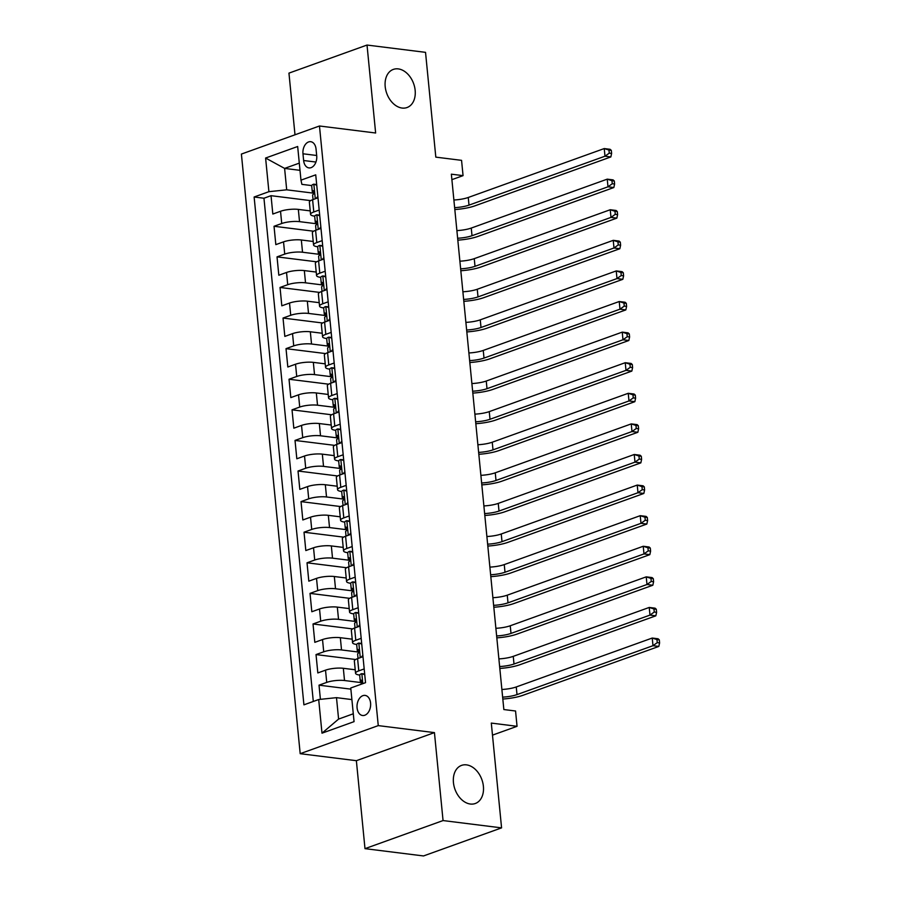 <?xml version="1.0" encoding="UTF-8"?>
<svg xmlns="http://www.w3.org/2000/svg" width="901" height="901" viewBox="0 0 901 901"><rect width="100%" height="100%" fill="white"/><g stroke="black" fill="none" stroke-linecap="round" stroke-linejoin="round"><path stroke-width="1.35" d="M466.493 764.87A20.261 14.303 -109.8 0 1 482.846 782.935A20.261 14.303 -109.8 0 1 475.277 803.512A20.261 14.303 -109.8 0 1 470.333 804.03A20.261 14.303 -109.8 0 1 453.991 785.954A20.261 14.303 -109.8 0 1 461.56 765.388A20.261 14.303 -109.8 0 1 466.493 764.87M398.253 68.893A20.261 14.303 -109.8 0 1 414.606 86.958A20.261 14.303 -109.8 0 1 407.038 107.534A20.261 14.303 -109.8 0 1 402.094 108.052A20.261 14.303 -109.8 0 1 385.741 89.976A20.261 14.303 -109.8 0 1 393.32 69.411A20.261 14.303 -109.8 0 1 398.253 68.893M370.581 703.028A10.125 6.758 -82.9 0 0 365.085 695.403A10.125 6.758 -82.9 0 0 357.078 707.882A10.125 6.758 -82.9 0 0 362.585 715.507A10.125 6.758 -82.9 0 0 370.581 703.028M364.995 848.652L423.515 855.95L501.575 827.873L443.055 820.563L434.44 732.614L378.262 725.609L300.191 753.687L356.368 760.692L364.995 848.652L443.055 820.563M378.262 725.609L319.472 125.994L241.4 154.071L300.191 753.687M319.472 125.994L375.638 132.999L367.022 45.05L288.951 73.127L294.999 134.79M367.022 45.05L425.531 52.348L435.814 157.134L461.56 160.344L463.058 175.639L451.356 174.175L503.85 709.549L515.552 711.002L517.05 726.307L491.304 723.086L501.575 827.873M310.214 210.89L298.332 209.404A12.659 3.018 174.4 0 0 280.526 211.273L272.823 214.044L271.032 195.686L310.62 200.63M317.039 223.831L299.526 221.646A12.659 3.018 174.4 0 0 281.731 223.504L274.028 226.275L313.616 231.219M274.028 226.275L275.83 244.633L283.533 241.862A12.659 3.018 174.4 0 1 301.328 239.993L313.221 241.479M316.217 272.068L304.335 270.593A12.659 3.018 174.4 0 0 286.529 272.462L278.826 275.233L277.024 256.875L316.623 261.808M319.213 302.668L307.331 301.182A12.659 3.018 174.4 0 0 289.525 303.051L281.822 305.822L280.031 287.464L319.618 292.408M322.22 333.257L310.327 331.771A12.659 3.018 174.4 0 0 292.532 333.64L284.829 336.411L283.027 318.053L322.614 322.997M325.216 363.846L313.334 362.371A12.659 3.018 174.4 0 0 295.528 364.229L287.824 367L286.022 348.653L325.621 353.586M328.212 394.447L316.33 392.96A12.659 3.018 174.4 0 0 298.524 394.829L290.82 397.6L289.03 379.242L328.617 384.186M331.219 425.035L319.326 423.549A12.659 3.018 174.4 0 0 301.531 425.418L293.827 428.189L292.025 409.831L331.613 414.775M334.215 455.624L322.333 454.149A12.659 3.018 174.4 0 0 304.527 456.007L296.823 458.778L295.021 440.431L334.62 445.364M337.211 486.225L325.329 484.738A12.659 3.018 174.4 0 0 307.523 486.608L299.819 489.378L298.028 471.02L337.616 475.965M340.218 516.814L328.324 515.327A12.659 3.018 174.4 0 0 310.53 517.197L302.826 519.967L301.024 501.609L340.612 506.553M343.213 547.403L331.331 545.927A12.659 3.018 174.4 0 0 313.525 547.785L305.822 550.556L304.02 532.209L343.619 537.142M346.209 578.003L334.327 576.516A12.659 3.018 174.4 0 0 316.521 578.386L308.818 581.156L307.027 562.798L346.615 567.731M349.216 608.592L337.323 607.105A12.659 3.018 174.4 0 0 319.528 608.975L311.825 611.745L310.023 593.387L349.611 598.332M352.212 639.181L340.33 637.694A12.659 3.018 174.4 0 0 322.524 639.564L314.821 642.334L313.019 623.976L352.618 628.921M355.208 669.77L343.326 668.294A12.659 3.018 174.4 0 0 325.52 670.164L317.828 672.934L316.026 654.577L355.613 659.509M302.973 153.778L303.626 160.513A9.81 6.544 -82.9 0 0 308.953 167.901A9.81 6.544 -82.9 0 0 316.713 155.805L316.048 149.07A9.81 6.544 -82.9 0 0 310.721 141.694A9.81 6.544 -82.9 0 0 302.973 153.778L316.679 155.49M300.01 170.334L284.603 168.408L286.698 189.818L268.903 191.688L254.127 197.004L303.919 704.841L318.695 699.525L321.995 733.177L354.059 721.645L350.759 687.992L365.536 682.676L315.733 174.839L300.968 180.155L301.891 184.356L311.701 185.583M268.903 191.688L265.604 158.035L297.668 146.503L300.968 180.155M362.033 682.71L344.52 680.525L343.326 668.294M359.026 652.121L341.524 649.936L340.33 637.694M356.03 621.532L338.528 619.347L337.323 607.105M353.034 590.932L335.521 588.747L334.327 576.516M350.027 560.343L332.525 558.158L331.331 545.927M347.031 529.754L329.529 527.569L328.324 515.327M344.036 499.154L326.522 496.969L325.329 484.738M341.029 468.565L323.527 466.38L322.333 454.149M338.033 437.976L320.531 435.791L319.326 423.549M335.037 407.376L317.524 405.202L316.33 392.96M332.03 376.787L314.528 374.602L313.334 362.371M329.034 346.198L311.532 344.013L310.327 331.771M326.038 315.609L308.525 313.424L307.331 301.182M323.031 285.009L305.529 282.824L304.335 270.593M320.035 254.42L302.533 252.235L301.328 239.993M271.032 195.686L263.959 198.231L313.3 701.462M344.52 680.525A12.659 3.018 -5.6 0 0 326.725 682.395L319.022 685.165L320.407 699.345M316.026 654.577L323.718 651.806A12.659 3.018 -5.6 0 1 341.524 649.936M313.019 623.976L320.722 621.206A12.659 3.018 -5.6 0 1 338.528 619.347M310.023 593.387L317.726 590.617A12.659 3.018 -5.6 0 1 335.521 588.747M307.027 562.798L314.719 560.028A12.659 3.018 -5.6 0 1 332.525 558.158M304.02 532.209L311.723 529.439A12.659 3.018 -5.6 0 1 329.529 527.569M301.024 501.609L308.728 498.839A12.659 3.018 -5.6 0 1 326.522 496.969M298.028 471.02L305.721 468.25A12.659 3.018 -5.6 0 1 323.527 466.38M295.021 440.431L302.725 437.661A12.659 3.018 -5.6 0 1 320.531 435.791M292.025 409.831L299.729 407.061A12.659 3.018 -5.6 0 1 317.524 405.202M289.03 379.242L296.722 376.472A12.659 3.018 -5.6 0 1 314.528 374.602M286.022 348.653L293.726 345.883A12.659 3.018 -5.6 0 1 311.532 344.013M283.027 318.053L290.73 315.282A12.659 3.018 -5.6 0 1 308.525 313.424M280.031 287.464L287.723 284.693A12.659 3.018 -5.6 0 1 305.529 282.824M277.024 256.875L284.727 254.105A12.659 3.018 -5.6 0 1 302.533 252.235M319.191 210.034L313.796 211.972A12.659 3.018 174.4 0 0 310.563 214.382A12.659 3.018 174.4 0 0 314.697 216.172M317.985 197.803L312.602 199.74A12.659 3.018 174.4 0 0 309.358 202.139L310.563 214.382M320.993 228.392L315.598 230.329A12.659 3.018 174.4 0 0 312.365 232.728L313.559 244.971A12.659 3.018 -5.6 0 1 316.803 242.572L322.186 240.623M323.988 258.981L318.594 260.918A12.659 3.018 174.4 0 0 315.361 263.329L316.555 275.56A12.659 3.018 -5.6 0 1 319.799 273.161L325.193 271.224M326.984 289.57L321.601 291.519A12.659 3.018 174.4 0 0 318.357 293.917L319.562 306.16A12.659 3.018 -5.6 0 1 322.795 303.75L328.189 301.812M329.991 320.17L324.597 322.108A12.659 3.018 174.4 0 0 321.364 324.506L322.558 336.749A12.659 3.018 -5.6 0 1 325.802 334.339L331.185 332.401M332.987 350.759L327.592 352.696A12.659 3.018 174.4 0 0 324.36 355.107L325.554 367.338A12.659 3.018 -5.6 0 1 328.797 364.939L334.192 363.002M335.983 381.348L330.599 383.297A12.659 3.018 174.4 0 0 327.356 385.696L328.561 397.927A12.659 3.018 -5.6 0 1 331.793 395.528L337.188 393.591M338.99 411.948L333.595 413.886A12.659 3.018 174.4 0 0 330.363 416.285L331.557 428.527A12.659 3.018 -5.6 0 1 334.8 426.117L340.184 424.18M341.986 442.537L336.591 444.475A12.659 3.018 174.4 0 0 333.359 446.885L334.553 459.116A12.659 3.018 -5.6 0 1 337.796 456.717L343.191 454.78M344.982 473.126L339.598 475.064A12.659 3.018 174.4 0 0 336.355 477.474L337.56 489.705A12.659 3.018 -5.6 0 1 340.792 487.306L346.187 485.369M347.989 503.727L342.594 505.664A12.659 3.018 174.4 0 0 339.362 508.063L340.555 520.305A12.659 3.018 -5.6 0 1 343.799 517.895L349.183 515.958M350.985 534.316L345.59 536.253A12.659 3.018 174.4 0 0 342.357 538.663L343.551 550.894A12.659 3.018 -5.6 0 1 346.795 548.495L352.19 546.547M353.98 564.904L348.597 566.842A12.659 3.018 174.4 0 0 345.353 569.252L346.558 581.483A12.659 3.018 -5.6 0 1 349.791 579.084L355.185 577.147M356.987 595.505L351.593 597.442A12.659 3.018 174.4 0 0 348.36 599.841L349.554 612.083A12.659 3.018 -5.6 0 1 352.798 609.673L358.181 607.736M359.983 626.094L354.589 628.031A12.659 3.018 174.4 0 0 351.356 630.43L352.55 642.672A12.659 3.018 -5.6 0 1 355.794 640.273L361.188 638.325M362.979 656.683L357.596 658.62A12.659 3.018 174.4 0 0 354.352 661.03L355.557 673.261A12.659 3.018 -5.6 0 1 358.789 670.862L364.184 668.925M314.032 193.231L286.698 189.818M492.487 735.137L517.05 726.307M451.885 179.659L463.058 175.639M299.301 163.126L284.603 168.408L265.604 158.035M351.897 699.581L336.49 697.656L338.596 719.077L353.293 713.783M263.959 198.231L254.127 197.004M319.022 685.165L350.872 689.141M317.704 246.773A12.659 3.018 -5.6 0 1 313.559 244.971M320.7 277.362A12.659 3.018 -5.6 0 1 316.555 275.56M323.696 307.951A12.659 3.018 -5.6 0 1 319.562 306.16M326.703 338.539A12.659 3.018 -5.6 0 1 322.558 336.749M329.698 369.14A12.659 3.018 -5.6 0 1 325.554 367.338M332.694 399.729A12.659 3.018 -5.6 0 1 328.561 397.927M335.701 430.318A12.659 3.018 -5.6 0 1 331.557 428.527M338.697 460.918A12.659 3.018 -5.6 0 1 334.553 459.116M341.693 491.507A12.659 3.018 -5.6 0 1 337.56 489.705M344.7 522.096A12.659 3.018 -5.6 0 1 340.555 520.305M347.696 552.696A12.659 3.018 -5.6 0 1 343.551 550.894M350.692 583.285A12.659 3.018 -5.6 0 1 346.558 581.483M353.699 613.874A12.659 3.018 -5.6 0 1 349.554 612.083M356.695 644.474A12.659 3.018 -5.6 0 1 352.55 642.672M318.695 699.525L336.49 697.656M359.69 675.063A12.659 3.018 -5.6 0 1 355.557 673.261M321.995 733.177L338.596 719.077M434.44 732.614L356.368 760.692M316.758 185.212L313.728 184.176A8.391 2.005 174.4 0 0 311.69 185.73L312.264 191.541A8.391 2.005 174.4 0 0 312.827 192.172L314.134 192.859M313.728 184.176L316.69 184.547M316.082 198.49L317.85 196.418M313.052 199.571L312.624 195.213A8.391 2.005 -5.6 0 1 313.368 194.267C314.494 192.409 314.37 191.192 313.007 190.595A8.391 2.005 174.4 0 0 312.264 191.541M453.89 199.999A15.824 3.784 174.4 0 0 468.261 197.477L604.244 148.564L610.09 149.296L611.306 150.377L608.963 150.084L609.267 153.147L611.61 153.44L611.306 150.377M454.633 207.647A15.824 3.784 174.4 0 0 469.004 205.124L604.988 156.211L604.244 148.564L608.963 150.084M609.267 153.147L604.988 156.211L610.844 156.943L474.861 205.856A23.741 5.665 -5.6 0 1 454.825 209.55M610.844 156.943L611.61 153.44M319.754 215.801L316.735 214.776A8.391 2.005 174.4 0 0 314.697 216.33L315.26 222.142A8.391 2.005 174.4 0 0 315.823 222.772L317.129 223.459M316.735 214.776L319.686 215.136M319.078 229.079L320.857 227.007M316.048 230.172L315.62 225.813A8.391 2.005 -5.6 0 1 316.364 224.856C317.49 223.009 317.366 221.781 316.003 221.184A8.391 2.005 174.4 0 0 315.26 222.142M456.886 230.6A15.824 3.784 174.4 0 0 471.257 228.066L607.24 179.153L613.097 179.885L614.302 180.977L611.959 180.684L612.263 183.736L614.606 184.029L614.302 180.977M457.629 238.247A15.824 3.784 174.4 0 0 472.011 235.713L607.995 186.8L607.24 179.153L611.959 180.684M612.263 183.736L607.995 186.8L613.84 187.532L477.857 236.445A23.741 5.665 -5.6 0 1 457.821 240.15M613.84 187.532L614.606 184.029M322.749 246.39L319.731 245.365A8.391 2.005 174.4 0 0 317.693 246.919L318.256 252.731A8.391 2.005 174.4 0 0 318.83 253.361L320.137 254.048M319.731 245.365L322.693 245.736M322.074 259.668L323.853 257.596M319.044 260.761L318.616 256.402A8.391 2.005 -5.6 0 1 319.371 255.456C320.486 253.598 320.373 252.37 319.01 251.784A8.391 2.005 174.4 0 0 318.256 252.731M459.882 261.189A15.824 3.784 174.4 0 0 474.253 258.655L610.236 209.742L616.093 210.474L617.309 211.566L614.966 211.273L615.259 214.337L617.602 214.629L617.309 211.566M460.636 268.836A15.824 3.784 174.4 0 0 475.007 266.313L610.991 217.4L610.236 209.742L614.966 211.273M615.259 214.337L610.991 217.4L616.847 218.121L480.864 267.034A23.741 5.665 -5.6 0 1 460.816 270.739M616.847 218.121L617.602 214.629M325.757 276.99L322.727 275.954A8.391 2.005 174.4 0 0 320.688 277.508L321.263 283.319A8.391 2.005 174.4 0 0 321.826 283.95L323.132 284.637M322.727 275.954L325.689 276.325M325.081 290.257L326.849 288.196M322.051 291.35L321.623 286.991A8.391 2.005 -5.6 0 1 322.367 286.045C323.493 284.187 323.369 282.97 322.006 282.373A8.391 2.005 174.4 0 0 321.263 283.319M462.889 291.778A15.824 3.784 174.4 0 0 477.26 289.255L613.243 240.342L619.088 241.074L620.305 242.155L617.962 241.862L618.266 244.926L620.609 245.218L620.305 242.155M463.632 299.425A15.824 3.784 174.4 0 0 478.003 296.902L613.986 247.989L613.243 240.342L617.962 241.862M618.266 244.926L613.986 247.989L619.843 248.721L483.86 297.634A23.741 5.665 -5.6 0 1 463.824 301.328M619.843 248.721L620.609 245.218M328.752 307.579L325.734 306.543A8.391 2.005 174.4 0 0 323.696 308.097L324.259 313.92A8.391 2.005 174.4 0 0 324.822 314.55L326.128 315.237M325.734 306.543L328.685 306.914M328.077 320.857L329.856 318.785M325.047 321.95L324.619 317.591A8.391 2.005 -5.6 0 1 325.362 316.634C326.489 314.787 326.365 313.559 325.002 312.962A8.391 2.005 174.4 0 0 324.259 313.92M465.885 322.378A15.824 3.784 174.4 0 0 480.256 319.844L616.239 270.931L622.095 271.663L623.301 272.755L620.958 272.462L621.262 275.515L623.605 275.807L623.301 272.755M466.628 330.025A15.824 3.784 174.4 0 0 481.01 327.491L616.994 278.578L616.239 270.931L620.958 272.462M621.262 275.515L616.994 278.578L622.839 279.31L486.855 328.223A23.741 5.665 -5.6 0 1 466.819 331.928M622.839 279.31L623.605 275.807M331.748 338.168L328.73 337.143A8.391 2.005 174.4 0 0 326.691 338.697L327.254 344.509A8.391 2.005 174.4 0 0 327.829 345.139L329.135 345.826M328.73 337.143L331.692 337.515M331.072 351.446L332.852 349.374M328.043 352.539L327.615 348.18A8.391 2.005 -5.6 0 1 328.369 347.234C329.484 345.376 329.372 344.148 328.009 343.563A8.391 2.005 174.4 0 0 327.254 344.509M468.88 352.967A15.824 3.784 174.4 0 0 483.251 350.433L619.235 301.52L625.091 302.252L626.308 303.344L623.965 303.051L624.258 306.115L626.6 306.396L626.308 303.344M469.635 360.614A15.824 3.784 174.4 0 0 484.006 358.08L619.989 309.167L619.235 301.52L623.965 303.051M624.258 306.115L619.989 309.167L625.846 309.899L489.862 358.812A23.741 5.665 -5.6 0 1 469.815 362.517M625.846 309.899L626.6 306.396M334.755 368.768L331.726 367.732A8.391 2.005 174.4 0 0 329.687 369.286L330.262 375.098A8.391 2.005 174.4 0 0 330.825 375.728L332.131 376.415M331.726 367.732L334.688 368.104M334.08 382.035L335.848 379.963M331.05 383.128L330.622 378.769A8.391 2.005 -5.6 0 1 331.365 377.823C332.492 375.965 332.368 374.748 331.005 374.152A8.391 2.005 174.4 0 0 330.262 375.098M471.887 383.556A15.824 3.784 174.4 0 0 486.258 381.033L622.242 332.12L628.087 332.852L629.303 333.933L626.961 333.64L627.265 336.704L629.608 336.997L629.303 333.933M472.631 391.203A15.824 3.784 174.4 0 0 487.002 388.68L622.985 339.767L622.242 332.12L626.961 333.64M627.265 336.704L622.985 339.767L628.842 340.499L492.858 389.412A23.741 5.665 -5.6 0 1 472.822 393.106M628.842 340.499L629.608 336.997M337.751 399.357L334.733 398.321A8.391 2.005 174.4 0 0 332.694 399.875L333.257 405.698A8.391 2.005 174.4 0 0 333.82 406.328L335.127 407.004M334.733 398.321L337.684 398.692M337.075 412.635L338.855 410.563M334.046 413.717L333.618 409.358A8.391 2.005 -5.6 0 1 334.361 408.412C335.487 406.565 335.363 405.337 334.001 404.74A8.391 2.005 174.4 0 0 333.257 405.698M474.883 414.145A15.824 3.784 174.4 0 0 489.254 411.622L625.238 362.709L631.094 363.441L632.299 364.522L629.957 364.241L630.261 367.293L632.603 367.585L632.299 364.522M475.627 421.803A15.824 3.784 174.4 0 0 490.009 419.269L625.992 370.356L625.238 362.709L629.957 364.241M630.261 367.293L625.992 370.356L631.838 371.088L495.854 420.001A23.741 5.665 -5.6 0 1 475.818 423.707M631.838 371.088L632.603 367.585M340.747 429.946L337.729 428.921A8.391 2.005 174.4 0 0 335.69 430.475L336.253 436.287A8.391 2.005 174.4 0 0 336.828 436.917L338.134 437.604M337.729 428.921L340.691 429.281M340.071 443.224L341.851 441.152M337.042 444.317L336.614 439.958A8.391 2.005 -5.6 0 1 337.368 439.001C338.483 437.154 338.371 435.926 337.008 435.341A8.391 2.005 174.4 0 0 336.253 436.287M477.879 444.745A15.824 3.784 174.4 0 0 492.25 442.211L628.234 393.298L634.09 394.03L635.306 395.122L632.964 394.829L633.257 397.882L635.599 398.174L635.306 395.122M478.634 452.392A15.824 3.784 174.4 0 0 493.005 449.858L628.988 400.945L628.234 393.298L632.964 394.829M633.257 397.882L628.988 400.945L634.845 401.677L498.861 450.59A23.741 5.665 -5.6 0 1 478.814 454.295M634.845 401.677L635.599 398.174M343.754 460.546L340.724 459.51A8.391 2.005 174.4 0 0 338.686 461.064L339.26 466.876A8.391 2.005 174.4 0 0 339.823 467.506L341.13 468.193M340.724 459.51L343.686 459.882M343.078 473.813L344.846 471.741M340.049 474.906L339.621 470.547A8.391 2.005 -5.6 0 1 340.364 469.601C341.49 467.743 341.366 466.515 340.004 465.93A8.391 2.005 174.4 0 0 339.26 466.876M480.886 475.334A15.824 3.784 174.4 0 0 495.257 472.811L631.241 423.898L637.086 424.619L638.302 425.711L635.96 425.418L636.264 428.482L638.606 428.775L638.302 425.711M481.63 482.981A15.824 3.784 174.4 0 0 496 480.458L631.984 431.545L631.241 423.898L635.96 425.418M636.264 428.482L631.984 431.545L637.84 432.277L501.857 481.19A23.741 5.665 -5.6 0 1 481.821 484.884M637.84 432.277L638.606 428.775M346.75 491.135L343.731 490.099A8.391 2.005 174.4 0 0 341.693 491.653L342.256 497.465A8.391 2.005 174.4 0 0 342.83 498.095L344.126 498.782M343.731 490.099L346.682 490.471M346.074 504.414L347.854 502.341M343.044 505.495L342.617 501.136A8.391 2.005 -5.6 0 1 343.36 500.19C344.486 498.332 344.362 497.115 342.999 496.519A8.391 2.005 174.4 0 0 342.256 497.465M483.882 505.923A15.824 3.784 174.4 0 0 498.253 503.4L634.236 454.487L640.093 455.219L641.298 456.3L638.955 456.007L639.26 459.071L641.602 459.364L641.298 456.3M484.625 513.57A15.824 3.784 174.4 0 0 499.008 511.047L634.991 462.134L634.236 454.487L638.955 456.007M639.26 459.071L634.991 462.134L640.836 462.866L504.853 511.779A23.741 5.665 -5.6 0 1 484.817 515.485M640.836 462.866L641.602 459.364M349.746 521.724L346.727 520.699A8.391 2.005 174.4 0 0 344.689 522.253L345.252 528.065A8.391 2.005 174.4 0 0 345.826 528.696L347.133 529.383M346.727 520.699L349.689 521.06M349.07 535.003L350.849 532.93M346.04 536.095L345.612 531.736A8.391 2.005 -5.6 0 1 346.367 530.779C347.482 528.932 347.369 527.704 346.007 527.108A8.391 2.005 174.4 0 0 345.252 528.065M486.878 536.523A15.824 3.784 174.4 0 0 501.249 533.989L637.232 485.076L643.089 485.808L644.305 486.9L641.962 486.608L642.255 489.66L644.598 489.953L644.305 486.9M487.632 544.17A15.824 3.784 174.4 0 0 502.003 541.636L637.987 492.723L637.232 485.076L641.962 486.608M642.255 489.66L637.987 492.723L643.843 493.455L507.86 542.368A23.741 5.665 -5.6 0 1 487.813 546.074M643.843 493.455L644.598 489.953M352.753 552.313L349.723 551.288A8.391 2.005 174.4 0 0 347.685 552.842L348.259 558.654A8.391 2.005 174.4 0 0 348.822 559.284L350.129 559.971M349.723 551.288L352.685 551.66M352.077 565.591L353.845 563.519M349.047 566.684L348.619 562.325A8.391 2.005 -5.6 0 1 349.363 561.379C350.489 559.521 350.365 558.293 349.002 557.708A8.391 2.005 174.4 0 0 348.259 558.654M489.885 567.112A15.824 3.784 174.4 0 0 504.256 564.589L640.239 515.676L646.085 516.397L647.301 517.489L644.958 517.197L645.262 520.26L647.605 520.553L647.301 517.489M490.628 574.759A15.824 3.784 174.4 0 0 504.999 572.236L640.983 523.323L640.239 515.676L644.958 517.197M645.262 520.26L640.983 523.323L646.839 524.044L510.856 572.957A23.741 5.665 -5.6 0 1 490.82 576.663M646.839 524.044L647.605 520.553M355.749 582.913L352.73 581.877A8.391 2.005 174.4 0 0 350.692 583.431L351.255 589.243A8.391 2.005 174.4 0 0 351.829 589.873L353.124 590.56M352.73 581.877L355.681 582.249M355.073 596.192L356.852 594.119M352.043 597.273L351.615 592.914A8.391 2.005 -5.6 0 1 352.359 591.968C353.485 590.11 353.361 588.894 352.009 588.297A8.391 2.005 174.4 0 0 351.255 589.243M492.881 597.701A15.824 3.784 174.4 0 0 507.252 595.178L643.235 546.265L649.092 546.997L650.297 548.078L647.954 547.785L648.258 550.849L650.601 551.142L650.297 548.078M493.624 605.348A15.824 3.784 174.4 0 0 508.006 602.825L643.99 553.912L643.235 546.265L647.954 547.785M648.258 550.849L643.99 553.912L649.835 554.644L513.852 603.557A23.741 5.665 -5.6 0 1 493.816 607.251M649.835 554.644L650.601 551.142M358.744 613.502L355.726 612.477A8.391 2.005 174.4 0 0 353.688 614.032L354.251 619.843A8.391 2.005 174.4 0 0 354.825 620.474L356.132 621.161M355.726 612.477L358.688 612.838M358.069 626.781L359.848 624.708M355.039 627.873L354.611 623.515A8.391 2.005 -5.6 0 1 355.366 622.557C356.481 620.71 356.368 619.483 355.005 618.886A8.391 2.005 174.4 0 0 354.251 619.843M495.877 628.301A15.824 3.784 174.4 0 0 510.248 625.767L646.231 576.854L652.087 577.586L653.304 578.679L650.961 578.386L651.254 581.438L653.597 581.731L653.304 578.679M496.631 635.948A15.824 3.784 174.4 0 0 511.002 633.414L646.986 584.501L646.231 576.854L650.961 578.386M651.254 581.438L646.986 584.501L652.842 585.233L516.859 634.146A23.741 5.665 -5.6 0 1 496.811 637.852M652.842 585.233L653.597 581.731M361.751 644.091L358.722 643.066A8.391 2.005 174.4 0 0 356.683 644.62L357.258 650.432A8.391 2.005 174.4 0 0 357.821 651.063L359.127 651.75M358.722 643.066L361.684 643.438M361.076 657.37L362.844 655.297M358.046 658.462L357.618 654.103A8.391 2.005 -5.6 0 1 358.361 653.157C359.488 651.299 359.364 650.072 358.001 649.486A8.391 2.005 174.4 0 0 357.258 650.432M498.884 658.89A15.824 3.784 174.4 0 0 513.255 656.356L649.238 607.443L655.083 608.175L656.3 609.267L653.957 608.975L654.261 612.038L656.604 612.331L656.3 609.267M499.627 666.537A15.824 3.784 174.4 0 0 513.998 664.014L649.981 615.101L649.238 607.443L653.957 608.975M654.261 612.038L649.981 615.101L655.838 615.822L519.854 664.735A23.741 5.665 -5.6 0 1 499.818 668.441M655.838 615.822L656.604 612.331M364.747 674.691L361.729 673.655A8.391 2.005 174.4 0 0 359.69 675.209L360.254 681.021A8.391 2.005 174.4 0 0 360.828 681.652L362.123 682.339M361.729 673.655L364.68 674.027M360.659 684.433A8.391 2.005 -5.6 0 1 361.357 683.746C362.484 681.888 362.36 680.672 361.008 680.075A8.391 2.005 174.4 0 0 360.254 681.021M501.88 689.479A15.824 3.784 174.4 0 0 516.25 686.956L652.234 638.043L658.09 638.775L659.295 639.856L656.953 639.564L657.257 642.627L659.6 642.92L659.295 639.856M502.623 697.126A15.824 3.784 174.4 0 0 517.005 694.603L652.988 645.69L652.234 638.043L656.953 639.564M657.257 642.627L652.988 645.69L658.834 646.422L522.85 695.335A23.741 5.665 -5.6 0 1 502.814 699.03M658.834 646.422L659.6 642.92M299.526 221.646L298.332 209.404M281.731 223.504L280.526 211.273M326.725 682.395L325.52 670.164M323.718 651.806L322.524 639.564M320.722 621.206L319.528 608.975M317.726 590.617L316.521 578.386M314.719 560.028L313.525 547.785M311.723 529.439L310.53 517.197M308.728 498.839L307.523 486.608M305.721 468.25L304.527 456.007M302.725 437.661L301.531 425.418M299.729 407.061L298.524 394.829M296.722 376.472L295.528 364.229M293.726 345.883L292.532 333.64M290.73 315.282L289.525 303.051M287.723 284.693L286.529 272.462M284.727 254.105L283.533 241.862M313.796 211.972L312.602 199.74M316.803 242.572L315.598 230.329M319.799 273.161L318.594 260.918M322.795 303.75L321.601 291.519M325.802 334.339L324.597 322.108M328.797 364.939L327.592 352.696M331.793 395.528L330.599 383.297M334.8 426.117L333.595 413.886M337.796 456.717L336.591 444.475M340.792 487.306L339.598 475.064M343.799 517.895L342.594 505.664M346.795 548.495L345.59 536.253M349.791 579.084L348.597 566.842M352.798 609.673L351.593 597.442M355.794 640.273L354.589 628.031M358.789 670.862L357.596 658.62M315.936 162.045L303.626 160.513M315.271 198.772L313.841 184.221M468.261 197.477L469.004 205.124M318.267 229.372L316.848 214.81M471.257 228.066L472.011 235.713M321.274 259.961L319.844 245.399M474.253 258.655L475.007 266.313M324.27 290.55L322.84 275.999M477.26 289.255L478.003 296.902M327.266 321.15L325.847 306.588M480.256 319.844L481.01 327.491M330.273 351.739L328.842 337.177M483.251 350.433L484.006 358.08M333.269 382.328L331.838 367.766M486.258 381.033L487.002 388.68M336.264 412.917L334.845 398.366M489.254 411.622L490.009 419.269M339.272 443.517L337.841 428.955M492.25 442.211L493.005 449.858M342.267 474.106L340.837 459.544M495.257 472.811L496 480.458M345.263 504.695L343.844 490.144M498.253 503.4L499.008 511.047M348.27 535.295L346.84 520.733M501.249 533.989L502.003 541.636M351.266 565.884L349.836 551.322M504.256 564.589L504.999 572.236M354.262 596.473L352.843 581.922M507.252 595.178L508.006 602.825M357.269 627.073L355.839 612.511M510.248 625.767L511.002 633.414M360.265 657.662L358.835 643.1M513.255 656.356L513.998 664.014M362.81 683.656L361.842 673.7M516.25 686.956L517.005 694.603"/></g></svg>

